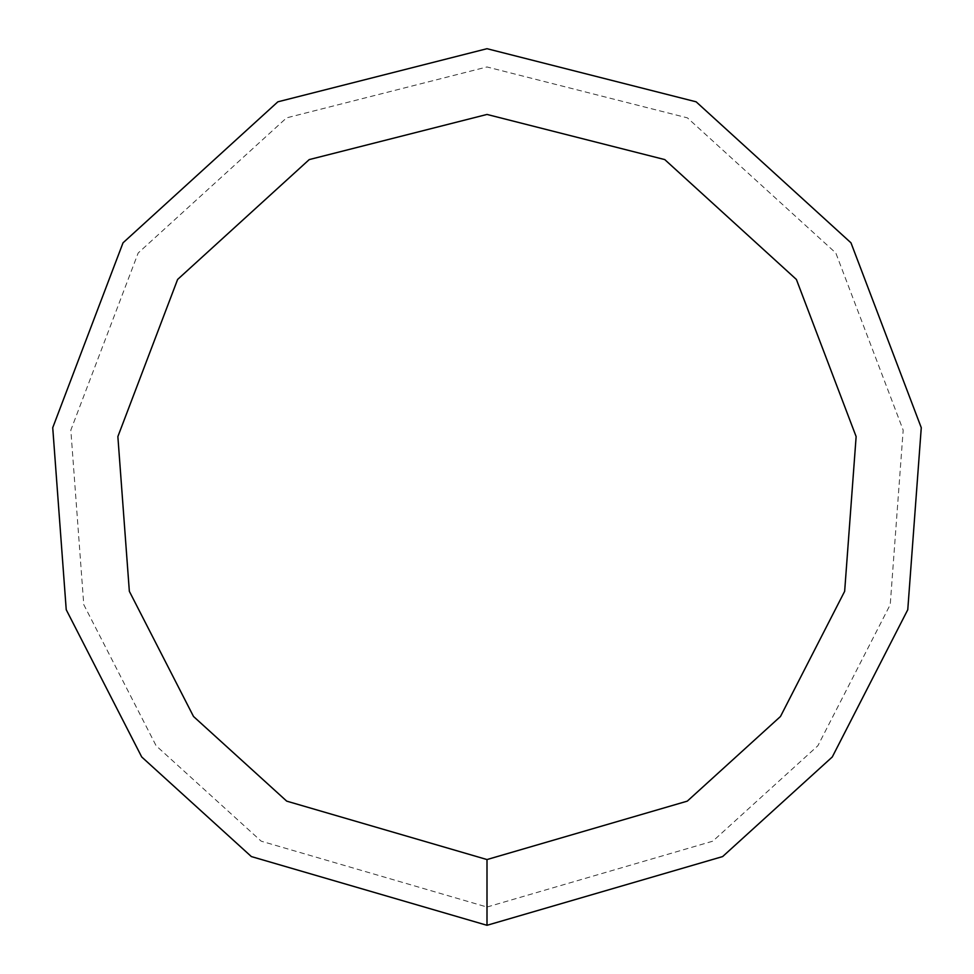 <?xml version="1.0" encoding="UTF-8"?>
<svg xmlns="http://www.w3.org/2000/svg" width="974" height="974" viewBox="0 0 974 974"><rect width="100%" height="100%" fill="white"/><g stroke="black" fill="none" stroke-linecap="round" stroke-linejoin="round"><path stroke-width="0.73" stroke-dasharray="4.87 3.65" d="M487 925.3L722.635 856.572L832.283 756.968L907.768 609.724L921.27 427.696L850.984 242.83L696.142 101.82L487 48.7L277.858 101.82L123.016 242.83L52.73 427.696L66.232 609.724L141.717 756.968L251.365 856.572L487 925.3M487 907.038L712.81 841.171L817.892 745.731L890.236 604.611L903.178 430.167L835.826 252.997L687.425 117.866L487 66.963L286.575 117.866L138.174 252.997L70.822 430.167L83.764 604.611L156.108 745.731L261.19 841.171L487 907.038M487 859.555L687.291 801.139L780.491 716.474L844.653 591.315L856.134 436.596L796.391 279.453L664.767 159.59L487 114.445L309.233 159.59L177.609 279.453L117.866 436.596L129.347 591.315L193.509 716.474L286.709 801.139L487 859.555"/><path stroke-width="1.46" d="M487 925.3L722.635 856.572L832.283 756.968L907.768 609.724L921.27 427.696L850.984 242.83L696.142 101.82L487 48.7L277.858 101.82L123.016 242.83L52.73 427.696L66.232 609.724L141.717 756.968L251.365 856.572L487 925.3L487 859.555L687.291 801.139L780.491 716.474L844.653 591.315L856.134 436.596L796.391 279.453L664.767 159.59L487 114.445L309.233 159.59L177.609 279.453L117.866 436.596L129.347 591.315L193.509 716.474L286.709 801.139L487 859.555"/></g></svg>
